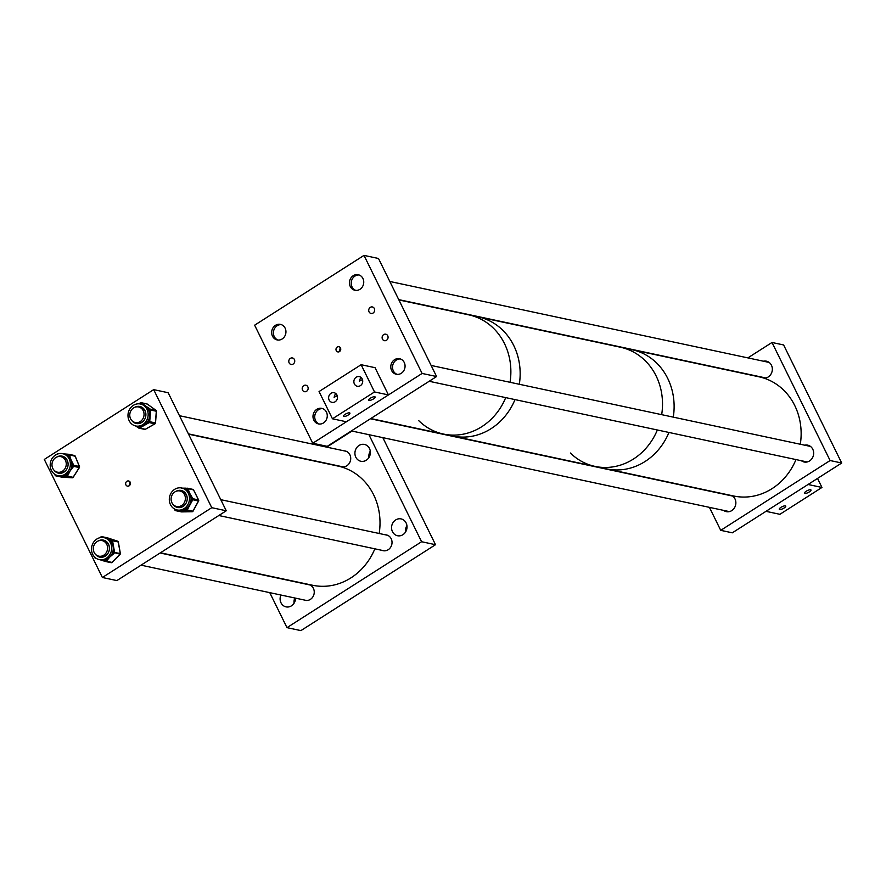 <?xml version="1.0" encoding="UTF-8"?>
<svg xmlns="http://www.w3.org/2000/svg" width="886" height="886" viewBox="0 0 886 886"><rect width="100%" height="100%" fill="white"/><g stroke="black" fill="none" stroke-linecap="round" stroke-linejoin="round"><path stroke-width="1.33" d="M295.57 598.15A8.605 7.697 102 0 1 286.034 606.866A8.605 7.697 102 0 1 281.006 602.812A8.605 7.697 102 0 1 280.895 595.027M344.001 450.819A8.052 7.199 102 0 1 345.163 450.963A8.052 7.199 102 0 1 349.87 454.751A8.052 7.199 102 0 1 349.206 463.444A8.052 7.199 102 0 1 341.797 466.712A8.052 7.199 102 0 1 340.678 466.368M369.484 448.493A8.605 7.697 102 0 1 368.764 457.774A8.605 7.697 102 0 1 360.857 461.263A8.605 7.697 102 0 1 355.818 457.209A8.605 7.697 102 0 1 356.526 447.928A8.605 7.697 102 0 1 364.445 444.44A8.605 7.697 102 0 1 369.484 448.493M385.321 534.801A8.052 7.199 102 0 1 386.484 534.945A8.052 7.199 102 0 1 391.191 538.743A8.052 7.199 102 0 1 390.527 547.426A8.052 7.199 102 0 1 383.117 550.693A8.052 7.199 102 0 1 381.999 550.35M406.12 522.962A8.605 7.697 102 0 1 405.411 532.242A8.605 7.697 102 0 1 397.493 535.731A8.605 7.697 102 0 1 392.465 531.678A8.605 7.697 102 0 1 393.174 522.397A8.605 7.697 102 0 1 401.092 518.908A8.605 7.697 102 0 1 406.12 522.962M307.531 584.45A8.052 7.199 102 0 1 308.682 584.594A8.052 7.199 102 0 1 313.4 588.393A8.052 7.199 102 0 1 312.736 597.086A8.052 7.199 102 0 1 305.327 600.343A8.052 7.199 102 0 1 304.208 599.999M286.975 627.642L300.897 630.61L435.513 544.702L421.592 541.723L286.975 627.642L269.765 592.645M382.841 437.651L435.513 544.702M368.919 434.683L421.592 541.723M405.566 531.999A8.605 7.697 102 0 1 406.94 525.608M368.93 457.53A8.605 7.697 102 0 1 370.293 451.14M294.108 603.133A8.605 7.697 102 0 1 294.816 597.995M326.735 447.131L351.93 431.05M513.758 345.562A60.924 54.478 -78 0 0 478.097 316.845A60.924 54.478 102 0 1 519.794 366.638A60.924 54.478 102 0 1 519.318 384.269A60.924 54.478 -78 0 0 513.758 345.562M504.477 343.58A60.924 54.478 -78 0 0 468.816 314.862A60.924 54.478 102 0 1 486.569 322.548A60.924 54.478 102 0 1 510.037 382.287A60.924 54.478 -78 0 0 504.477 343.58M570.374 453.012A60.924 54.478 -78 0 0 595.027 466.401L452.668 436.023A60.924 54.478 -78 0 0 514.999 399.597A60.924 54.478 102 0 1 452.668 436.023L443.388 434.04A60.924 54.478 -78 0 0 505.718 397.626A60.924 54.478 102 0 1 443.388 434.04L370.78 418.546M418.735 420.651A60.924 54.478 -78 0 0 443.388 434.04M656.116 375.941A60.924 54.478 -78 0 0 620.455 347.234A60.924 54.478 102 0 1 662.152 397.028A60.924 54.478 102 0 1 661.676 414.659A60.924 54.478 -78 0 0 656.116 375.941M667.723 378.422A60.924 54.478 -78 0 0 632.061 349.704A60.924 54.478 102 0 1 660.779 367.568A60.924 54.478 102 0 1 673.282 417.129A60.924 54.478 -78 0 0 667.723 378.422M595.027 466.401A60.924 54.478 -78 0 0 657.357 429.987A60.924 54.478 102 0 1 595.027 466.401L606.622 468.882A60.924 54.478 -78 0 0 668.952 432.468A60.924 54.478 102 0 1 606.622 468.882L733.652 495.994A60.924 54.478 102 0 0 795.982 459.579M760.066 376.749A8.605 7.697 -78 0 0 760.753 377.203M764.042 378.156A8.605 7.697 -78 0 0 771.086 373.936A8.605 7.697 -78 0 0 771.44 365.231A8.605 7.697 -78 0 0 766.401 361.178A8.605 7.697 -78 0 0 763.378 361.2M723.585 510.38A8.605 7.697 -78 0 0 726.332 511.643A8.605 7.697 -78 0 0 734.25 508.154A8.605 7.697 -78 0 0 734.959 498.862A8.605 7.697 -78 0 0 732.069 495.662M801.387 460.731A8.605 7.697 -78 0 0 804.134 461.994A8.605 7.697 -78 0 0 812.041 458.505A8.605 7.697 -78 0 0 812.761 449.213A8.605 7.697 -78 0 0 807.722 445.16A8.605 7.697 -78 0 0 804.698 445.182M772.005 342.483L830.104 460.532L841.7 463.013L783.612 344.953L772.005 342.483L747.862 357.889M727.627 494.709A8.605 7.697 -78 0 0 726.908 494.842M709.42 507.357L720.728 530.337L830.104 460.532M841.7 463.013L732.323 532.818L720.728 530.337M130.131 482.217A2.647 2.37 102 0 1 127.484 486.148A2.647 2.37 102 0 1 126.144 482.039A2.647 2.37 102 0 1 130.131 482.217M129.278 485.617L130.098 481.973M129.134 485.273L130.397 483.08M226.251 510.779L211.765 507.689L102.388 577.495L116.886 580.585L226.251 510.779L168.163 392.719L153.677 389.63L211.765 507.689M153.677 389.63L44.3 459.435L102.388 577.495M128.935 420.197A11.23 10.045 -78 0 0 135.724 425.978A11.23 10.045 -78 0 0 145.902 421.647A11.23 10.045 -78 0 0 147.22 409.786A11.23 10.045 -78 0 0 140.42 404.005A11.23 10.045 -78 0 0 130.242 408.335A11.23 10.045 -78 0 0 128.935 420.197M137.707 427.318L135.713 425.978L137.286 426.31A11.23 10.045 -78 0 0 137.917 426.421A11.23 10.045 -78 0 0 139.645 426.498A11.23 10.045 -78 0 0 143.92 425.225A11.23 10.045 -78 0 0 147.397 422.079A11.23 10.045 -78 0 0 148.383 420.462A11.23 10.045 -78 0 0 149.69 415.767A11.23 10.045 -78 0 0 149.103 410.982A11.23 10.045 -78 0 0 148.77 410.118A11.23 10.045 -78 0 0 148.372 409.288A11.23 10.045 -78 0 0 145.404 405.866L149.38 408.501L148.372 409.288L150.609 410.019L149.8 420.595L148.383 420.462L149.169 422.6L140.509 427.528L139.645 426.498L138.659 428.004A1.063 0.952 102 0 0 139.611 428.049L145.315 429.267L154.873 423.818L149.169 422.6A1.063 0.952 102 0 0 149.712 421.703L155.415 422.921L156.313 411.237L150.609 410.019A1.063 0.952 102 0 0 150.199 409.088L155.914 410.307L147.242 404.06L141.538 402.842L145.404 405.866A11.23 10.045 -78 0 0 141.981 404.337L140.42 404.005M140.176 406.541A8.705 7.786 -78 0 0 136.588 406.862M131.892 420.628A8.705 7.786 -78 0 0 136.256 423.508A8.705 7.786 -78 0 0 144.152 420.152A8.705 7.786 -78 0 0 145.16 410.96A8.705 7.786 -78 0 0 139.888 406.475A8.705 7.786 -78 0 0 134.738 407.327M145.869 415.479A8.052 7.199 -78 0 0 145.204 411.381A8.052 7.199 -78 0 0 140.331 407.239A8.052 7.199 -78 0 0 139.168 407.106M138.77 403.817L139.49 403.429M135.857 422.644A8.052 7.199 -78 0 0 136.976 422.999A8.052 7.199 -78 0 0 145.382 417.727M133.398 421.802A8.705 7.786 -78 0 0 136.544 423.563M149.38 408.501L150.199 409.088L149.103 410.982L150.52 411.126M149.8 420.595L149.712 421.703L147.397 422.079L148.261 423.109M140.509 427.528L139.611 428.049L137.917 426.421L138.526 427.916M141.361 404.215L142.358 403.44M140.398 402.92L139.523 403.861M169.304 499.128A11.23 10.045 -78 0 0 177.056 509.959A11.23 10.045 -78 0 0 189.493 498.818A11.23 10.045 -78 0 0 181.741 487.987A11.23 10.045 -78 0 0 169.304 499.128M177.056 509.959L178.618 510.292A11.23 10.045 -78 0 0 180.633 510.491A11.23 10.045 -78 0 0 184.941 509.372A11.23 10.045 -78 0 0 186.47 508.387A11.23 10.045 -78 0 0 189.538 504.765A11.23 10.045 -78 0 0 190.988 500.114A11.23 10.045 -78 0 0 191.055 499.15A11.23 10.045 -78 0 0 191.044 498.198A11.23 10.045 -78 0 0 189.859 493.58L192.34 497.755L191.044 498.198L192.783 499.759L187.743 509.007L186.47 508.387L186.381 510.513L176.823 510.657L176.403 509.793M181.508 490.523A8.705 7.786 -78 0 0 177.92 490.844M173.224 504.61A8.705 7.786 -78 0 0 177.577 507.49A8.705 7.786 -78 0 0 187.223 498.851A8.705 7.786 -78 0 0 181.22 490.456A8.705 7.786 -78 0 0 176.059 491.309M187.19 499.46A8.052 7.199 -78 0 0 187.212 498.984A8.052 7.199 -78 0 0 181.663 491.221A8.052 7.199 -78 0 0 180.5 491.088M182.461 488.142L186.016 488.164L185.528 489.116L187.001 490.047L188.297 489.604L189.859 493.58A11.23 10.045 -78 0 0 187.001 490.047A11.23 10.045 -78 0 0 185.528 489.116A11.23 10.045 -78 0 0 183.302 488.33L181.741 487.987M177.178 506.626A8.052 7.199 -78 0 0 178.296 506.98A8.052 7.199 -78 0 0 186.702 501.72M174.73 505.795A8.705 7.786 -78 0 0 177.876 507.545M192.34 497.755L192.816 498.707L190.988 500.114L192.262 500.723M187.743 509.007L187.223 509.971L184.941 509.372L185.384 510.524M174.464 508.974L174.919 509.959M186.016 488.164L181.552 488.131M66.206 455.304A11.23 10.045 -78 0 0 62.618 453.665A11.23 10.045 -78 0 0 51.1 460.443A11.23 10.045 -78 0 0 54.345 473.988A11.23 10.045 -78 0 0 57.933 475.627A11.23 10.045 -78 0 0 69.451 468.849A11.23 10.045 -78 0 0 66.206 455.304M62.884 453.809L67.613 454.186L67.048 455.138L68.443 456.19L69.784 455.825L71.057 459.956A11.23 10.045 -78 0 0 68.443 456.19A11.23 10.045 -78 0 0 67.768 455.637A11.23 10.045 -78 0 0 67.048 455.138A11.23 10.045 -78 0 0 64.18 453.997L62.618 453.665M55.608 471.463A8.705 7.786 -78 0 0 56.261 472.016A8.705 7.786 -78 0 0 58.753 473.224M54.101 470.278A8.705 7.786 -78 0 0 55.674 471.895A8.705 7.786 -78 0 0 58.454 473.168A8.705 7.786 -78 0 0 67.391 467.908A8.705 7.786 -78 0 0 64.877 457.397A8.705 7.786 -78 0 0 62.098 456.124A8.705 7.786 -78 0 0 56.937 456.977M58.055 472.293A8.052 7.199 -78 0 0 59.174 472.648A8.052 7.199 -78 0 0 67.591 467.387M68.067 465.128A8.052 7.199 -78 0 0 65.11 458.073A8.052 7.199 -78 0 0 62.541 456.888A8.052 7.199 -78 0 0 61.378 456.755M57.933 475.627L59.495 475.959A11.23 10.045 -78 0 0 60.791 476.136A11.23 10.045 -78 0 0 65.143 475.361A11.23 10.045 -78 0 0 66.727 474.508A11.23 10.045 -78 0 0 70.005 471.119L67.956 475.184L66.727 474.508L66.505 476.579L56.992 475.959L56.626 475.25M73.261 464.297L73.671 465.283L71.755 466.579A11.23 10.045 -78 0 0 71.932 464.674A11.23 10.045 -78 0 0 71.057 459.956L73.261 464.297L71.932 464.674L73.571 466.335L70.005 471.119A11.23 10.045 -78 0 0 71.755 466.579L72.984 467.265M62.385 456.19A8.705 7.786 -78 0 0 58.797 456.511M55.585 474.774L55.12 475.25L54.699 474.243L55.142 475.117M67.613 454.186L63.061 453.831M67.956 475.184L67.369 476.103L65.143 475.361L65.509 476.513M111.138 551.801A11.23 10.045 -78 0 0 103.95 537.647A11.23 10.045 -78 0 0 92.066 545.455A11.23 10.045 -78 0 0 99.254 559.609A11.23 10.045 -78 0 0 111.138 551.801M102.311 537.448L102.887 536.994L110.983 539.685L110.207 540.593L111.337 541.988L112.732 541.833L114.349 551.059L112.954 551.203L112.389 553.041L113.474 553.905L109.764 557.072A11.23 10.045 -78 0 0 112.389 553.041A11.23 10.045 -78 0 0 112.699 552.133A11.23 10.045 -78 0 0 112.954 551.203A11.23 10.045 -78 0 0 113.076 546.352A11.23 10.045 -78 0 0 111.337 541.988A11.23 10.045 -78 0 0 110.207 540.593A11.23 10.045 -78 0 0 106.464 538.234A11.23 10.045 -78 0 0 105.5 537.979L103.95 537.647M96.928 555.444A8.705 7.786 -78 0 0 100.074 557.205M95.422 554.259A8.705 7.786 -78 0 0 99.786 557.15A8.705 7.786 -78 0 0 109 551.092A8.705 7.786 -78 0 0 103.418 540.106A8.705 7.786 -78 0 0 98.268 540.958M99.387 556.275A8.052 7.199 -78 0 0 100.506 556.63A8.052 7.199 -78 0 0 108.912 551.369M99.254 559.609L100.816 559.941A11.23 10.045 -78 0 0 104.216 560.018A11.23 10.045 -78 0 0 105.91 559.575A11.23 10.045 -78 0 0 109.764 557.072L106.996 560.439L105.91 559.575L105.279 561.436L99.852 559.686M95.09 557.493L96.087 558.269M109.388 549.11A8.052 7.199 -78 0 0 103.861 540.87A8.052 7.199 -78 0 0 102.698 540.737M103.706 540.172A8.705 7.786 -78 0 0 100.118 540.504M106.996 560.439L106.242 561.192L104.216 560.018L104.36 561.126M302.547 390.128A3.311 2.957 -78 0 0 307.531 390.349A3.311 2.957 -78 0 0 305.858 385.211A3.311 2.957 -78 0 0 302.547 390.128M289.135 362.883A3.311 2.957 -78 0 0 294.119 363.105A3.311 2.957 -78 0 0 292.458 357.966A3.311 2.957 -78 0 0 289.135 362.883M369.063 311.872A3.311 2.957 -78 0 0 374.047 312.094A3.311 2.957 -78 0 0 372.386 306.955A3.311 2.957 -78 0 0 369.063 311.872M382.464 339.116A3.311 2.957 -78 0 0 387.448 339.338A3.311 2.957 -78 0 0 385.787 334.199A3.311 2.957 -78 0 0 382.464 339.116M340.468 347.976A2.647 2.37 102 0 1 337.81 351.908A2.647 2.37 102 0 1 336.481 347.799A2.647 2.37 102 0 1 340.468 347.976M326.436 412.112A7.952 7.11 102 0 1 325.782 420.684A7.952 7.11 102 0 1 318.473 423.907A7.952 7.11 102 0 1 313.821 420.163A7.952 7.11 102 0 1 314.475 411.591A7.952 7.11 102 0 1 321.784 408.368A7.952 7.11 102 0 1 326.436 412.112M404.237 362.463A7.952 7.11 102 0 1 403.573 371.035A7.952 7.11 102 0 1 396.263 374.257A7.952 7.11 102 0 1 391.612 370.514A7.952 7.11 102 0 1 392.276 361.942A7.952 7.11 102 0 1 399.586 358.719A7.952 7.11 102 0 1 404.237 362.463M285.115 328.13A7.952 7.11 102 0 1 284.461 336.702A7.952 7.11 102 0 1 277.141 339.925A7.952 7.11 102 0 1 272.5 336.182A7.952 7.11 102 0 1 273.154 327.61A7.952 7.11 102 0 1 280.463 324.387A7.952 7.11 102 0 1 285.115 328.13M362.917 278.481A7.952 7.11 102 0 1 362.252 287.053A7.952 7.11 102 0 1 354.943 290.276A7.952 7.11 102 0 1 350.291 286.532A7.952 7.11 102 0 1 350.945 277.949A7.952 7.11 102 0 1 358.265 274.738A7.952 7.11 102 0 1 362.917 278.481M327.222 446.345L312.725 443.255L422.101 373.449L436.588 376.539L327.222 446.345M436.588 376.539L378.499 258.49L364.002 255.389L254.636 325.195L312.725 443.255M364.002 255.389L422.101 373.449M339.438 351.343L340.257 347.689M339.294 351L340.689 348.608M354.378 383.926A4.928 4.408 -78 0 0 361.798 384.258A4.928 4.408 -78 0 0 359.317 376.616A4.928 4.408 -78 0 0 354.378 383.926M329.138 400.04A4.928 4.408 -78 0 0 336.968 395.045A4.928 4.408 -78 0 0 329.548 394.724A4.928 4.408 -78 0 0 329.138 400.04M373.493 398.899A3.599 1.063 -26.2 0 1 368.676 400.151A3.599 1.063 -26.2 0 1 370.337 398.224A3.599 1.063 -26.2 0 1 375.143 396.972A3.599 1.063 -26.2 0 1 373.493 398.899M361.322 377.713L360.436 378.112L359.339 381.179L362.474 379.607M336.082 393.816L335.196 394.215L334.1 397.293L337.234 395.721M348.253 415.002A3.599 1.063 -26.2 0 1 343.436 416.265A3.599 1.063 -26.2 0 1 345.097 414.338A3.599 1.063 -26.2 0 1 349.904 413.075A3.599 1.063 -26.2 0 1 348.253 415.002M319.049 391.557L332.46 418.801L374.523 391.955L361.123 364.711L319.049 391.557M361.123 364.711L375.044 367.679L388.445 394.923L346.382 421.769L332.46 418.801M388.445 394.923L374.523 391.955M780.931 507.368A3.599 1.063 -26.2 0 1 785.749 506.105A3.599 1.063 -26.2 0 1 784.088 508.032A3.599 1.063 -26.2 0 1 779.281 509.295A3.599 1.063 -26.2 0 1 780.931 507.368M806.171 491.254A3.599 1.063 -26.2 0 1 810.989 490.002A3.599 1.063 -26.2 0 1 809.328 491.929A3.599 1.063 -26.2 0 1 804.521 493.181A3.599 1.063 -26.2 0 1 806.171 491.254M817.523 478.44L821.964 487.455L779.902 514.312L765.98 511.333L808.043 484.487L821.964 487.455M188.563 434.173L337.965 466.069A60.924 54.478 102 0 1 373.383 494.299A60.924 54.478 102 0 1 379.175 533.494M374.856 548.822A60.924 54.478 102 0 1 312.525 585.236L160.444 552.775M61.522 471.717A7.952 7.11 102 0 1 57.457 472.172A7.952 7.11 102 0 1 51.975 465.194A7.952 7.11 102 0 1 56.704 457.076A7.952 7.11 102 0 1 60.769 456.622A7.952 7.11 102 0 1 66.251 463.599A7.952 7.11 102 0 1 61.522 471.717M130.596 418.768A7.952 7.11 102 0 1 131.261 410.196A7.952 7.11 102 0 1 138.57 406.973A7.952 7.11 102 0 1 143.222 410.716A7.952 7.11 102 0 1 142.557 419.3A7.952 7.11 102 0 1 135.248 422.522A7.952 7.11 102 0 1 130.596 418.768M171.928 502.75A7.952 7.11 102 0 1 172.582 494.178A7.952 7.11 102 0 1 179.891 490.955A7.952 7.11 102 0 1 184.543 494.698A7.952 7.11 102 0 1 183.889 503.281A7.952 7.11 102 0 1 176.58 506.504A7.952 7.11 102 0 1 171.928 502.75M94.126 552.41A7.952 7.11 102 0 1 94.791 543.827A7.952 7.11 102 0 1 102.1 540.604A7.952 7.11 102 0 1 106.752 544.347A7.952 7.11 102 0 1 106.087 552.93A7.952 7.11 102 0 1 98.778 556.153A7.952 7.11 102 0 1 94.126 552.41M398.899 299.944L759.092 376.827A60.924 54.478 102 0 1 787.809 394.68A60.924 54.478 102 0 1 800.302 444.251M355.829 290.398A7.952 7.11 102 0 1 351.964 286.743A7.952 7.11 102 0 1 352.473 278.669A7.952 7.11 102 0 1 359.118 274.981M278.027 340.047A7.952 7.11 102 0 1 274.438 328.728A7.952 7.11 102 0 1 281.327 324.63M397.149 374.379A7.952 7.11 102 0 1 393.362 370.891A7.952 7.11 102 0 1 393.761 362.728A7.952 7.11 102 0 1 400.439 358.963M319.359 424.04A7.952 7.11 102 0 1 315.56 420.54A7.952 7.11 102 0 1 315.959 412.378A7.952 7.11 102 0 1 322.648 408.612M141.306 404.193L140.01 403.927M156.313 411.303L156.313 411.237A1.063 0.952 -78 0 0 155.914 410.307L156.058 410.44M155.072 423.663L154.873 423.818A1.063 0.952 -78 0 0 155.415 422.921L155.415 422.987M144.363 429.223A1.063 0.952 -78 0 0 145.315 429.267L145.503 429.156M147.375 404.16L147.242 404.06A1.063 0.952 -78 0 0 146.567 403.916M140.586 402.809A1.063 0.952 102 0 1 141.538 402.842L140.531 403.639L140.586 402.809M187.389 488.219L192.727 489.36A1.063 0.952 -78 0 1 192.915 489.382L187.212 488.164A1.063 0.952 102 0 1 187.832 488.662L188.297 489.604M176.115 488.585L176.835 488.308M176.823 510.657L181.53 511.886L192.085 511.731L186.381 510.513A1.063 0.952 102 0 0 187.223 509.971L192.926 511.189L198.497 500.978L192.783 499.759A1.063 0.952 102 0 0 192.816 498.707L198.519 499.925L193.536 489.88L187.832 488.662L186.525 489.105L187.024 488.142A1.063 0.952 102 0 1 187.212 488.164A1.063 1.063 0 0 0 186.968 488.142M198.553 500.856L198.497 500.978A1.063 0.952 -78 0 0 198.519 499.925L198.608 500.147M192.207 511.72L192.085 511.731A1.063 0.952 -78 0 0 192.926 511.189L192.982 511.078M174.298 508.874L175.827 510.668A1.063 0.952 102 0 1 175.018 510.159L174.907 510.092A1.063 1.063 0 0 0 175.627 510.657L181.342 511.875A1.063 1.063 0 0 0 181.575 511.898L192.129 511.731A1.063 1.063 0 0 0 193.048 511.178L198.619 500.967A1.063 1.063 0 0 0 198.63 499.992L193.536 489.88A1.063 0.952 -78 0 0 192.915 489.382A1.063 1.063 0 0 1 193.646 489.947L193.635 490.08M175.661 488.784A1.063 0.952 102 0 1 176.347 488.319M176.846 488.297L176.414 488.308A1.063 1.063 0 0 0 175.506 488.85L175.561 488.839M56.992 475.959L61.71 477.122L72.209 477.798L66.505 476.579A1.063 0.952 102 0 0 67.369 476.103L73.084 477.321L79.286 467.553L73.571 466.335A1.063 0.952 102 0 0 73.671 465.283L79.386 466.501L75.077 456.046A1.063 0.952 -78 0 0 74.313 455.47L68.842 454.308M75.155 456.246L69.374 454.828L68.034 455.205L68.599 454.252A1.063 0.952 102 0 1 69.374 454.828L69.784 455.825M57.656 453.986L58.985 453.632L58.099 453.577A1.063 1.063 0 0 0 57.103 454.053L57.225 454.042A1.063 0.952 102 0 1 58.022 453.566M61.466 477.067A1.063 0.952 -78 0 0 61.71 477.122L72.209 477.798A1.063 0.952 -78 0 0 73.084 477.321L73.161 477.2M55.63 474.796L55.995 475.904A1.063 0.952 102 0 1 55.231 475.317L55.12 475.25A1.063 1.063 0 0 0 55.873 475.882L61.588 477.1A1.063 1.063 0 0 0 61.732 477.122M79.352 467.42L79.286 467.553A1.063 0.952 -78 0 0 79.386 466.501L79.441 466.723M72.287 477.798L72.242 477.809A1.063 1.063 0 0 0 73.206 477.31L79.408 467.542A1.063 1.063 0 0 0 79.485 466.579L75.188 456.124A1.063 1.063 0 0 0 74.435 455.493L68.72 454.274A1.063 1.063 0 0 0 68.565 454.252M105.489 561.48L111.016 562.665A1.063 0.952 -78 0 0 111.104 562.688L105.401 561.469A1.063 0.952 102 0 0 106.242 561.192L111.946 562.411L119.931 554.359A1.063 0.952 -78 0 0 120.241 553.351L118.248 541.977L112.544 540.759L112.732 541.833M114.349 551.059L114.538 552.133A1.063 0.952 102 0 1 114.228 553.141L113.474 553.905M120.075 554.193L113.142 552.277L120.263 553.517M96.231 558.424L95.311 558.114A1.063 1.063 0 0 1 94.592 557.294L94.702 557.36A1.063 0.952 102 0 0 95.267 558.102M110.983 539.685L117.628 541.213L107.649 537.891L102.887 536.994M101.093 537.492L101.004 536.927A1.063 0.952 102 0 1 101.945 536.672L101.203 537.481M118.281 542.143L118.248 541.977A1.063 0.952 -78 0 0 117.628 541.213L107.649 537.891A1.063 1.063 0 0 0 107.56 537.868L101.857 536.65A1.063 1.063 0 0 0 100.882 536.938L100.184 537.636M111.924 539.995A1.063 0.952 102 0 1 112.544 540.759L111.149 540.914L111.924 539.995M117.65 541.224A1.063 1.063 0 0 1 118.359 542.044L120.352 553.418A1.063 1.063 0 0 1 120.064 554.348L112.079 562.4A1.063 1.063 0 0 1 111.104 562.688A1.063 0.952 -78 0 0 111.946 562.411L112.101 562.267M138.67 403.817L140.464 402.82A1.063 1.063 0 0 1 141.217 402.698L146.921 403.916A1.063 1.063 0 0 1 147.32 404.094L155.98 410.34A1.063 1.063 0 0 1 156.423 411.281L155.526 422.965A1.063 1.063 0 0 1 154.995 423.807L145.437 429.245A1.063 1.063 0 0 1 144.684 429.367L138.98 428.148A1.063 1.063 0 0 1 138.581 427.971L135.669 425.967M99.985 559.719L105.279 561.436M60.337 472.781L57.457 472.172M63.659 457.242L60.769 456.622M346.271 451.306L179.47 415.7M141.45 407.593L138.57 406.973M342.96 466.856L188.408 433.863M138.138 423.131L135.248 422.522M387.603 535.288L220.802 499.682M182.771 491.575L179.891 490.955M384.28 550.837L218.831 515.519M179.459 507.113L176.58 506.504M309.801 584.937L160.111 552.986M104.98 541.224L102.1 540.604M306.49 600.486L141.029 565.168M101.657 556.762L98.778 556.153M769.148 362.429L389.807 281.471M765.825 377.979L398.744 299.623M810.468 446.422L431.139 365.453M807.157 461.96L429.167 381.279M732.678 496.071L370.448 418.757M729.355 511.61L351.365 430.928"/></g></svg>
